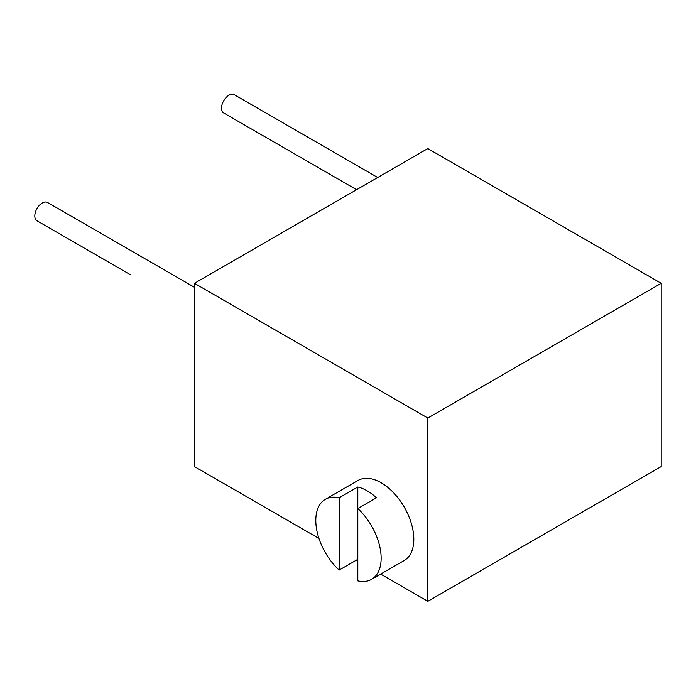 <?xml version="1.0" encoding="UTF-8"?>
<svg xmlns="http://www.w3.org/2000/svg" width="696" height="696" viewBox="0 0 696 696"><rect width="100%" height="100%" fill="white"/><g stroke="black" fill="none" stroke-linecap="round" stroke-linejoin="round"><path stroke-width="1.04" d="M380.668 574.087L427.814 601.309L661.2 466.564L661.2 283.315L427.814 148.57L194.436 283.315L194.436 466.564L318.942 538.452M356.439 560.097L357.805 560.889M427.814 601.309L427.814 418.052L661.2 283.315M194.436 283.315L427.814 418.052M339.135 497.779L357.805 487A46.206 26.674 -120 0 1 367.14 490.819A46.206 26.674 -120 0 1 376.475 497.779L357.805 508.558L357.805 580.873A46.206 26.674 -120 0 0 371.568 579.342L404.245 560.48A46.206 26.674 -120 0 0 411.327 523.453A46.206 26.674 -120 0 0 381.138 482.737A46.206 26.674 -120 0 0 358.04 480.449L325.363 499.31A46.206 26.674 -120 0 0 339.135 570.094L339.135 497.779A46.206 26.674 -120 0 0 325.363 499.31M356.578 189.704L223.694 112.987A10.562 6.099 -60 0 1 221.511 108.15A10.562 6.099 -60 0 1 226.113 97.518A10.562 6.099 -60 0 1 234.256 94.691L377.702 177.506M194.436 287.291L47.545 202.484A10.562 6.099 -60 0 0 39.411 205.311A10.562 6.099 -60 0 0 34.8 215.943A10.562 6.099 -60 0 0 36.984 220.78L130.343 274.676A10.562 6.099 -60 0 1 130.256 274.624M371.568 579.342A46.206 26.674 -120 0 0 357.805 508.558L357.805 487M357.805 559.314L339.135 570.094"/></g></svg>
